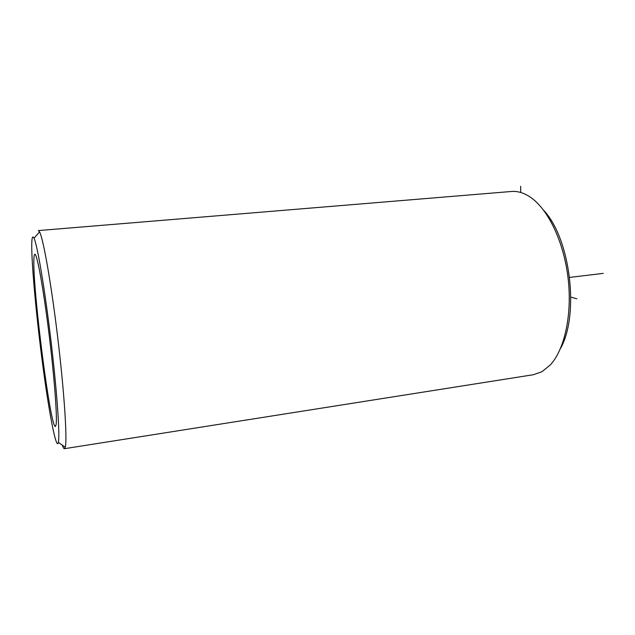 <?xml version="1.0" encoding="UTF-8"?>
<svg xmlns="http://www.w3.org/2000/svg" width="635" height="635" viewBox="0 0 635 635"><rect width="100%" height="100%" fill="white"/><g stroke="black" fill="none" stroke-linecap="round" stroke-linejoin="round"><path stroke-width="0.95" d="M56.134 424.466C57.348 416.235 54.086 374.142 48.57 330.295C43.069 286.409 36.965 253.571 34.854 254.278C34.274 254.365 33.941 256.349 33.861 260.239C32.845 290.894 50.427 428.085 55.396 426.49L56.134 424.466M560.427 348.623C579.644 314.769 570.484 238.76 543.782 210.439M64.413 448.707L533.448 374.713L541.901 371.753L550.291 364.958C564.682 349.417 572.405 314.222 568.047 277.828C563.721 241.419 547.926 208.947 530.273 197.12C523.923 192.873 517.7 190.992 511.596 191.468L38.402 230.576L39.584 231.878C43.291 238.657 51.26 283.781 57.682 337.217C64.119 390.652 67.246 437.801 65.397 446.611L64.413 448.707C63.825 448.755 63.111 447.556 62.262 445.111M31.75 244.642C31.528 265.033 36.608 319.024 42.942 366.514C49.252 414.028 56.428 451.326 58.38 442.373L58.483 441.769C59.936 433.181 56.729 388.549 50.657 338.153C44.609 287.758 37.314 244.959 34.028 238.228C32.607 235.299 31.845 237.434 31.75 244.642M520.732 192.484L520.652 186.293M570.857 297.109L576.842 298.815M569.635 277.416L603.25 273.383M58.38 442.373L65.27 447.231M34.028 238.228L39.584 231.878"/></g></svg>

